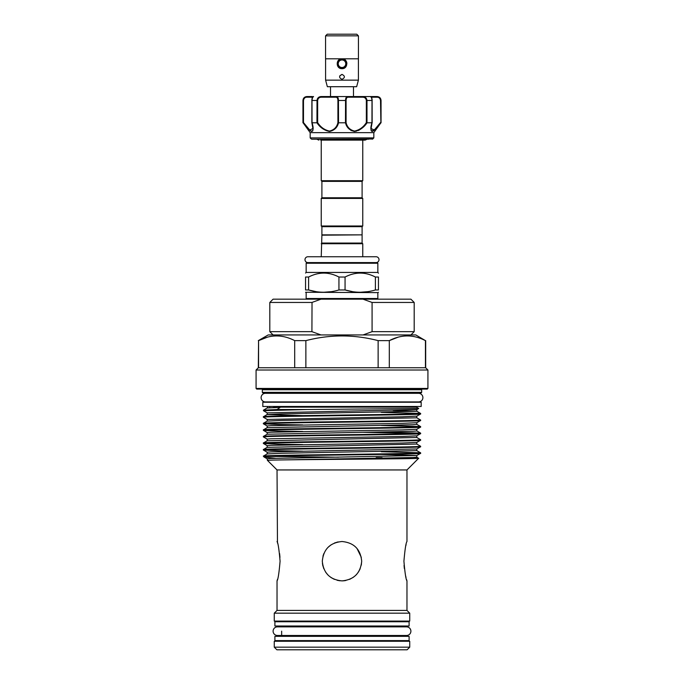 <?xml version="1.0" encoding="UTF-8"?>
<svg xmlns="http://www.w3.org/2000/svg" width="684" height="684" viewBox="0 0 684 684"><rect width="100%" height="100%" fill="white"/><g stroke="black" fill="none" stroke-linecap="round" stroke-linejoin="round"><path stroke-width="1.03" d="M273.104 631.178A4.301 4.301 0 0 0 277.405 635.479L406.595 635.479A4.301 4.301 0 0 0 410.896 631.178A4.301 4.301 0 0 0 406.595 626.877L277.405 626.877A4.301 4.301 0 0 0 273.104 631.178M261.108 397.618A4.301 4.301 0 0 0 265.409 401.918L418.591 401.918A4.301 4.301 0 0 0 422.892 397.618A4.301 4.301 0 0 0 418.591 393.326L265.409 393.326A4.301 4.301 0 0 0 261.108 397.618M274.891 626.005L409.109 626.005L409.109 621.747L274.891 621.747L274.891 626.005M274.891 640.609L409.109 640.609L409.109 636.342L274.891 636.342L274.891 640.609M373.173 262.588L376.097 262.588A2.924 2.924 0 0 0 379.013 259.672A2.924 2.924 0 0 0 376.097 256.748L307.903 256.748A2.924 2.924 0 0 0 304.987 259.672A2.924 2.924 0 0 0 307.903 262.588M342 58.978A4.762 4.762 0 0 1 346.762 63.732A4.762 4.762 0 0 1 342 68.494A4.762 4.762 0 0 1 337.238 63.732A4.762 4.762 0 0 1 342 58.978L341.068 59.072M342 67.511A3.771 3.771 0 0 0 345.771 63.732A3.771 3.771 0 0 0 342 59.961A3.771 3.771 0 0 0 338.229 63.732A3.771 3.771 0 0 0 342 67.511M325.593 35.842L327.234 34.2L356.766 34.2L358.407 35.842M325.558 58.807L325.558 35.842L358.442 35.842L358.442 58.807L325.558 58.807M342 74.394C345.172 76.035 345.172 77.677 342 79.318C338.828 77.677 338.828 76.035 342 74.394L339.726 75.915M343.796 68.315L345.411 67.28M346.908 63.355L346.574 61.919M346.531 61.816L345.488 60.26M343.881 59.183L342 58.807C348.344 58.499 348.353 68.956 342 68.656C335.647 68.964 335.647 58.508 342 58.807M358.407 58.807L358.407 80.139L356.646 86.706L327.354 86.706L325.593 80.139L325.593 58.807M330.517 86.706L330.517 96.547L370.531 96.547C371.48 96.709 372.019 98.026 372.156 100.488L372.002 100.488C371.72 97.872 371.224 96.564 370.531 96.547L376.645 96.547C379.013 96.564 380.424 97.872 380.885 100.488L380.603 99.035M353.483 86.706L353.483 96.547L347.703 96.547A0.658 0.513 90 0 1 348.207 97.205C346.873 97.188 346.164 98.282 346.078 100.488L346.078 122.581C347.113 127.147 349.943 129.977 354.577 131.089C359.527 129.969 363.452 127.138 366.342 122.581L367.051 122.795C363.914 127.498 359.741 130.396 354.526 131.473C349.618 130.396 346.6 127.506 345.471 122.795L338.529 122.795C337.392 127.498 334.382 130.396 329.508 131.473C324.267 130.396 320.078 127.506 316.948 122.795L312.041 122.795C313.563 127.498 313.486 130.396 311.81 131.473C309.296 130.396 306.389 127.506 303.106 122.795L310.168 132.645L310.168 137.894L373.832 137.894L373.832 132.645L310.168 132.645M312.289 96.547L306.885 96.547L312.289 96.547M368.744 139.203L314.059 139.203M315.256 139.203L366.709 139.203M312.554 131.14L312.862 130.618M373.832 132.645L380.894 122.795C377.602 127.506 374.704 130.405 372.199 131.473C370.514 130.387 370.437 127.498 371.959 122.795L367.051 122.795M310.938 131.243L311.801 131.473M362.101 181.371L321.899 181.371L321.241 180.713L362.759 180.713L362.101 181.371L362.101 197.779L362.759 198.437L321.241 198.437L321.241 226.002L362.759 226.002L362.759 198.437M362.101 226.661L321.899 226.661L321.899 234.86L362.101 234.86L362.101 226.661L362.759 226.002M321.241 198.437L321.899 197.779L362.101 197.779M361.768 234.86L321.899 235.185L321.241 256.748M306.808 262.588L377.192 262.588L377.85 263.246L306.15 263.246L306.808 262.588M345.061 277.029L338.939 277.029C328.859 271.796 318.744 271.796 308.604 277.029L305.543 277.029C305.543 271.796 305.543 271.796 305.543 277.029L305.543 289.965L308.604 289.965C318.667 293 328.773 293 338.939 289.965L345.061 289.965L345.061 277.029C355.201 271.796 365.316 271.796 375.396 277.029L375.396 289.965L378.457 289.965C378.457 293 378.457 293 378.457 289.965C378.457 293 378.457 293 378.457 289.965L378.457 277.029L375.396 277.029M377.85 263.246L377.85 272.437L306.15 272.437L305.543 273.044M323.771 273.044L326.046 273.138M362.101 235.185L362.101 243.068L362.759 243.718L321.241 243.718M362.101 243.068L321.899 243.068M306.15 292.615L306.15 298.523L377.85 298.523L377.85 292.615L305.543 292.265M305.543 289.965C305.543 293 305.543 293 305.543 289.965C305.543 293 305.543 293 305.543 289.965M331.381 291.658L323.771 292.265M316.059 291.641L308.604 289.965L308.604 277.029M414.188 302.456L372.079 302.456L363.007 299.173L410.913 299.173L414.188 302.456L414.188 331.663L372.079 331.663L363.007 334.946M273.087 334.946L269.812 331.663L311.921 331.663L312.032 302.413M407.1 649.8L276.9 649.8L274.267 647.175L409.733 647.175L407.1 649.8M258.321 367.761L256.072 370.01L427.928 370.01L425.679 367.761L258.321 367.761L258.569 340.632C270.582 334.382 282.629 334.382 294.701 340.632L305.868 340.632C329.987 334.382 354.081 334.382 378.132 340.632L389.299 340.632C401.303 334.382 413.35 334.382 425.431 340.632L415.829 334.946L268.171 334.946L258.321 340.632M256.072 370.01L256.072 388.435L427.928 388.435L427.928 370.01M427.928 388.435L427.269 389.085L256.731 389.085L256.072 388.435M421.677 389.743L262.323 389.743L262.323 392.368L262.981 393.026L421.019 393.026L421.677 392.368L421.677 389.743A0.658 0.658 0 0 1 422.327 389.085M262.323 389.743A0.658 0.658 0 0 0 261.673 389.085M421.677 392.368L262.323 392.368M414.778 393.326A1.317 1.317 0 0 1 415.607 393.026M269.222 393.326A1.317 1.317 0 0 0 268.393 393.026M280.149 407.365L267.205 407.963L263.443 410.152L277.063 409.528L280.149 407.365L273.728 407.134L416.419 407.134L418.728 408.476L307.202 409.528L263.443 410.691L267.205 412.871L267.179 414.555L302.713 415.615M381.287 454.441L416.795 455.527L420.54 453.372L420.557 452.808C425.414 453.902 258.586 454.997 263.443 456.091L267.205 453.902L281.475 453.27L416.795 450.628L420.54 452.782L381.287 451.714M263.443 456.091L266.05 456.356L264.152 457.049L275.532 458.289M420.557 453.347C425.551 454.347 283.997 455.347 266.05 456.356L338.443 457.194M263.443 410.152L263.443 410.691M307.202 409.528L277.063 409.528M263.443 416.71L263.46 417.274L267.205 419.437L402.525 416.787L416.795 416.154L420.54 413.991L420.557 413.427C425.414 414.521 258.586 415.615 263.443 416.71L267.205 414.53L281.475 413.897L416.795 411.246L420.54 413.41L381.287 412.332M420.557 413.965C425.414 415.06 258.586 416.154 263.443 417.249M420.557 419.993C425.414 421.087 258.586 422.182 263.443 423.276L267.205 421.087L281.475 420.455L416.795 417.813L420.557 419.993L420.54 420.557L416.795 422.712L402.525 423.345L270.847 425.645L267.179 425.97L267.205 427.654L263.443 429.834C258.586 428.74 425.414 427.654 420.557 426.559L420.54 427.115L416.795 429.278L402.525 429.911L270.847 432.211L267.179 432.536L267.205 434.22L263.443 436.401C258.586 435.306 425.414 434.212 420.557 433.117L420.54 433.682L416.795 435.845L402.525 436.477L270.847 438.769L267.179 439.102L267.205 440.778L263.443 442.967C258.586 441.873 425.414 440.778 420.557 439.684L420.54 440.239L416.795 442.403L402.525 443.035L270.847 445.335L267.179 445.66L267.205 447.345L263.443 449.525C258.586 448.43 425.414 447.336 420.557 446.242L420.54 446.806L416.795 448.969L270.847 451.893L267.179 452.227L267.205 453.902M263.443 423.276L263.46 423.832L278.448 424.473L302.713 424.909M420.557 420.532C425.414 421.626 258.586 422.721 263.443 423.815M263.443 429.834L263.46 430.398L278.448 431.031L302.713 431.467M420.557 427.098C425.414 428.193 258.586 429.278 263.443 430.373M263.443 436.401L263.46 436.965L267.205 439.119M420.557 433.656C425.414 434.75 258.586 435.845 263.443 436.939M263.443 442.967L263.46 443.523L278.448 444.155L302.713 444.6M420.557 440.222C425.414 441.317 258.586 442.411 263.443 443.506M263.443 449.525L263.46 450.089L278.448 450.722L302.713 451.158M420.557 446.78C425.414 447.875 258.586 448.969 263.443 450.063M420.557 426.559L381.287 425.465M420.557 433.117L381.287 432.023M363.05 432.305L417.95 433.391M420.557 439.684L416.795 437.495L267.205 440.778M420.557 446.242L416.795 444.061L267.205 447.345M418.651 458.271L406.971 469.942L277.029 469.942L267.401 460.323L272.394 460.101C297.343 459.486 422.84 458.87 418.651 458.271L403.62 457.844M264.075 456.998L263.443 456.356M361.691 561.205C360.528 549.235 353.961 542.668 342.009 541.514C330.03 542.677 323.464 549.235 322.309 561.205C323.472 573.166 330.03 579.733 342 580.887C353.961 579.733 360.528 573.175 361.691 561.205L361.306 565.078M277.029 469.942L277.465 543.019M277.465 579.382L277.029 580.887C278.029 579.724 279.046 573.158 280.081 561.205C279.046 549.235 278.029 542.668 277.029 541.514M277.029 580.887L277.029 610.419L274.267 613.18L274.267 621.089L409.733 621.089L409.733 613.18L274.267 613.18M406.971 469.942L406.971 541.514C405.971 542.677 404.954 549.243 403.919 561.205C404.954 573.175 405.971 579.733 406.971 580.887L406.971 610.419L277.029 610.419M406.971 610.419L409.733 613.18M281.654 621.089L281.654 621.747M281.654 626.005L281.654 626.877M281.654 631.178L281.654 636.342M281.654 640.609L281.654 641.267M402.346 621.089L402.346 621.747M402.346 626.005L402.346 626.877M402.346 635.479L402.346 636.342M402.346 640.609L402.346 641.267M409.733 647.175L409.733 641.267L274.267 641.267L274.267 647.175M269.71 406.484L269.71 407.134M414.29 406.484L414.29 407.134M262.818 406.484L421.182 406.484L421.182 402.218L262.818 402.218L262.818 406.484M382.082 457.63L376.174 457.63L382.082 457.63L382.082 458.263M279.619 553.638L279.961 557.392M405.843 545.652L406.099 544.635M361.306 557.323L356.988 548.431M338.101 541.899L334.467 543.01M331.005 544.874L327.969 547.388M323.797 568.703L322.694 565.069M322.951 556.212L323.814 553.647M358.356 572.157L360.169 568.78L358.407 572.089M344.497 580.733L342 580.887M322.421 563.308L322.857 565.813M325.644 572.166L328.081 575.124M330.996 577.527L334.408 579.365M337.135 580.28L340.042 580.793M342.034 580.887L345.847 580.511M349.592 579.365L353.457 577.211M355.979 575.064L356.723 574.278M406.971 580.887L406.595 579.604M406.005 577.424L405.672 576.048M404.347 568.524L404.056 565.394M277.653 335.904L276.635 335.895M267.367 337.186L258.569 340.632L258.569 367.761M294.701 340.632L294.701 367.761M305.868 367.761L305.868 340.632M378.132 340.632L378.132 367.761M389.299 367.761L389.299 340.632L398.088 337.186M425.431 340.632L425.431 367.761M408.374 335.904L407.365 335.895M273.728 407.134C265.674 407.134 265.674 407.134 273.728 407.134M363.007 299.173L320.993 299.173L311.921 302.456L269.812 302.456L269.812 331.663M311.921 331.663L320.993 334.946M372.079 302.456L372.079 331.663M269.812 302.456L273.087 299.173L320.993 299.173M367.838 291.658L360.229 292.265M352.517 291.641L345.061 289.965C355.124 293 365.23 293 375.396 289.965M378.457 273.19L377.85 272.437M378.457 277.029C378.457 271.796 378.457 271.796 378.457 277.029M360.229 273.044L362.494 273.138M338.939 277.029L338.939 289.965M317.376 98.829L317.008 100.488C317.385 97.872 318.889 96.564 321.531 96.547L336.297 96.547C337.674 96.564 338.392 97.872 338.46 100.488L338.529 122.795M351.063 130.558L356.21 131.277M358.459 130.473L360.75 129.096M371.096 126.463L371.121 130.584M371.54 131.234L376.268 128.464M376.294 128.438L378.679 125.625M381.048 122.795L381.048 100.488L380.885 122.795L380.509 100.488C380.107 98.282 378.953 97.188 377.055 97.205L371.421 97.205M345.548 100.044L345.54 100.488C345.608 97.872 346.326 96.564 347.703 96.547M303.482 98.847L303.115 100.488C303.576 97.872 304.996 96.564 307.355 96.547L305.893 96.769M303.157 122.752L302.952 100.488C303.183 98.094 304.5 96.777 306.885 96.547M316.948 122.795L317.008 100.488L311.844 100.488C311.989 97.889 312.528 96.572 313.469 96.547C312.768 96.564 312.28 97.872 311.998 100.488L312.041 122.795M345.471 122.795L345.54 100.488L337.922 100.488C337.845 98.282 337.135 97.188 335.793 97.205L321.6 97.205C319.317 97.188 318 98.282 317.658 100.488L317.658 122.581C320.548 127.147 324.49 129.977 329.466 131.089C334.066 129.969 336.879 127.138 337.922 122.581L338.46 122.795M366.342 122.581L366.342 100.488C366 98.282 364.692 97.188 362.4 97.205L362.469 96.547C365.111 96.564 366.624 97.872 366.992 100.488L366.992 122.795M371.959 122.795L372.002 100.488L366.342 100.488M372.062 122.769L371.096 128.532L374.293 130.028L380.509 122.581M307.355 96.547L306.945 97.205C305.047 97.188 303.901 98.282 303.491 100.488L303.491 122.581L309.724 130.037L312.904 128.524L312.024 123.077M311.639 131.089L310.716 130.772M309.903 130.191L305.594 125.369M372.224 131.08L371.549 130.67M346.078 122.581L345.54 122.795M321.531 96.547L321.6 97.205M317.658 122.581L317.008 122.795M336.297 96.547A0.658 0.513 90 0 0 335.793 97.205M311.844 122.667L311.887 100.488L311.998 122.795M372.156 122.667L372.113 100.488L372.002 122.795M376.645 96.547L377.055 97.205M358.407 80.139L325.593 80.139M337.332 64.672L338.05 66.382M311.75 139.203L372.712 139.014L373.832 137.894M393.155 410.417L416.795 411.246L416.795 409.588L267.205 412.871M416.795 422.712L416.821 424.396L413.153 424.721L267.205 427.654M416.795 429.278L416.821 430.963L413.153 431.288L267.205 434.22M267.401 460.315L267.179 458.784L270.847 458.46L416.795 455.527L416.821 457.211L413.153 457.536L272.394 460.101M362.4 97.205L348.207 97.205M337.922 122.581L337.922 100.488M312.579 97.205L306.945 97.205M346.078 100.488L345.54 100.488M317.658 100.488L317.008 100.488M311.288 139.014L310.168 137.894M321.899 226.661L321.241 226.002M321.899 197.779L321.899 181.371M306.15 298.523L306.808 299.173M306.15 263.246L306.15 272.437M362.759 140.126L362.759 180.713M320.659 140.126L365.102 140.126L367.231 139.203M316.769 139.203L318.898 140.126M364.187 139.981L365.102 140.126M321.241 140.126L321.241 180.713M425.679 367.761L425.679 340.632M416.795 424.371L420.54 426.534M416.795 430.937L420.54 433.1M416.795 457.186L418.642 458.254M416.795 416.154L416.795 417.813M267.205 419.437L267.205 421.087M416.795 435.845L416.795 437.495M416.795 442.403L416.795 444.061M416.795 448.969L416.795 450.628M267.675 407.134L267.205 407.963M263.46 450.089L267.205 452.252M263.46 443.523L267.205 445.686M263.46 430.398L267.205 432.562M263.46 423.832L267.205 425.995M418.728 408.476L416.795 409.588M267.205 458.81L264.152 457.049M410.913 334.946L414.188 331.663M377.85 292.615L378.457 292.265M362.759 243.718L362.759 256.748M377.85 298.523L377.192 299.173M302.952 100.488L302.952 122.795M381.048 100.488C380.817 98.094 379.5 96.777 377.115 96.547M372.712 139.014L372.25 139.203M312.904 97.205L313.563 96.547L312.904 97.205M311.853 122.692L312.904 128.524M371.096 97.205L370.437 96.547L371.096 97.205M371.096 128.532C371.344 126.557 370.728 128.13 372.147 122.692"/></g></svg>

